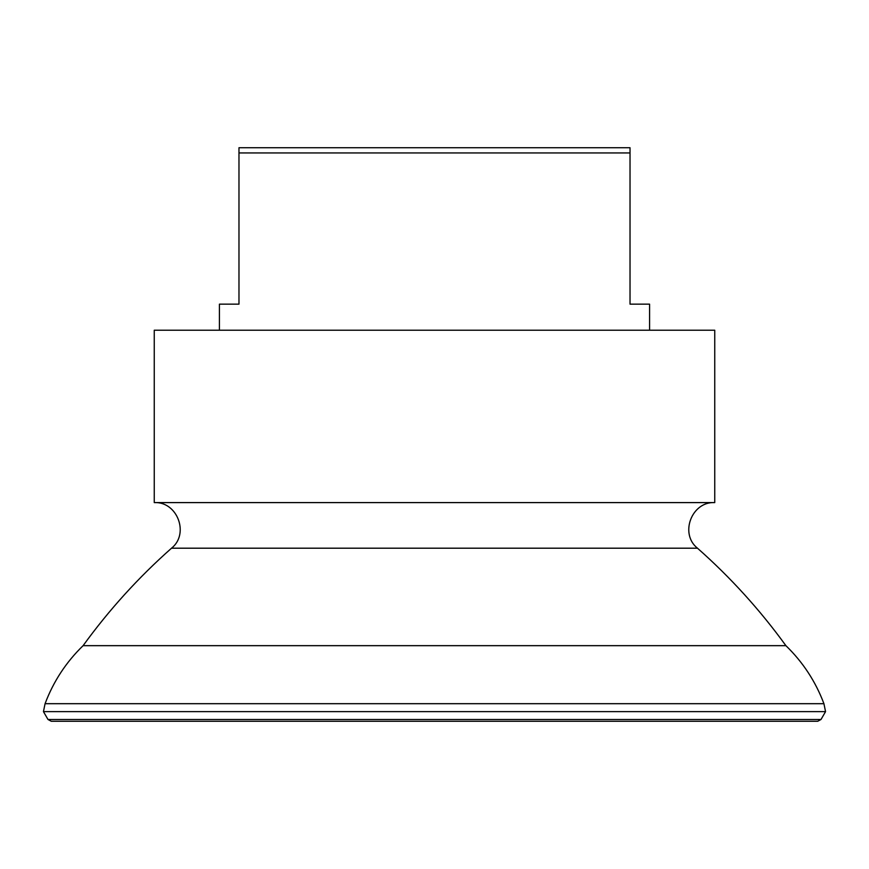 <?xml version="1.0" encoding="UTF-8"?>
<svg xmlns="http://www.w3.org/2000/svg" width="869" height="869" viewBox="0 0 869 869"><rect width="100%" height="100%" fill="white"/><g stroke="black" fill="none" stroke-linecap="round" stroke-linejoin="round"><path stroke-width="1.3" d="M238.975 152.944L630.025 152.944L630.025 147.73L238.975 147.73L238.975 304.15L219.422 304.15L219.422 330.22M630.025 152.944L630.025 304.15L649.577 304.15L649.577 330.22M714.752 330.22L154.248 330.22L154.248 502.597L714.752 502.597L714.752 330.22M154.248 502.597C177.33 501.326 189.648 533.859 171.519 548.198L697.481 548.198C730.525 577.44 760.006 609.929 785.902 645.667L83.098 645.667C66.077 662.167 53.4 681.513 45.069 703.694L43.45 711.624L825.55 711.624L823.931 703.694L45.069 703.694M825.55 711.624L821.009 719.489L47.991 719.489L43.45 711.624M697.481 548.198C679.352 533.859 691.67 501.326 714.752 502.597M171.519 548.198C138.475 577.44 108.994 609.929 83.098 645.667M785.902 645.667C802.923 662.167 815.6 681.513 823.931 703.694M821.009 719.489L817.729 721.27L51.271 721.27L47.991 719.489"/></g></svg>
